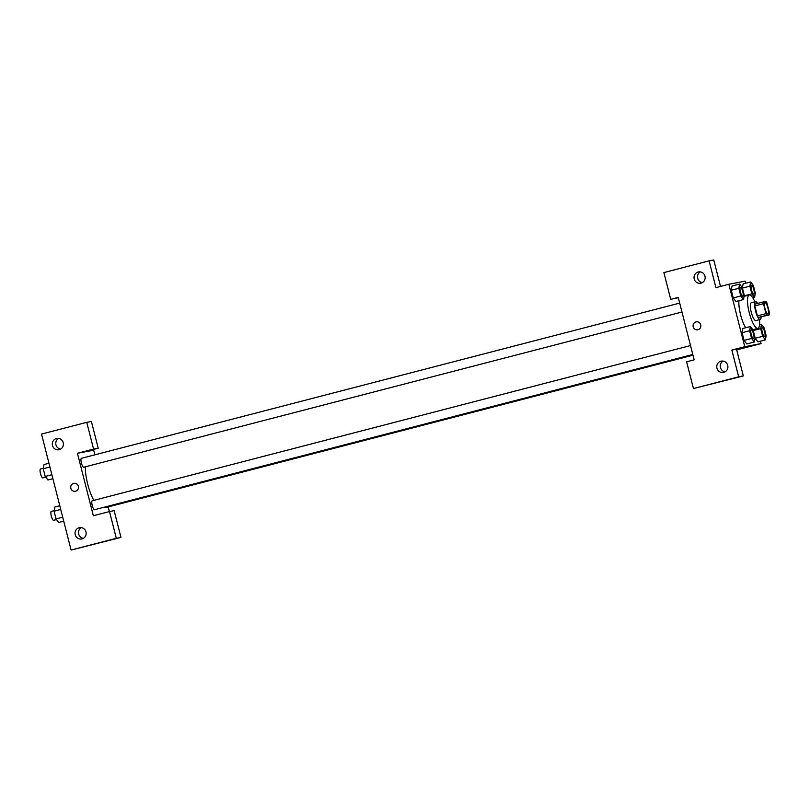 <?xml version="1.0" encoding="UTF-8"?>
<svg xmlns="http://www.w3.org/2000/svg" width="810" height="810" viewBox="0 0 810 810"><rect width="100%" height="100%" fill="white"/><g stroke="black" fill="none" stroke-linecap="round" stroke-linejoin="round"><path stroke-width="1.21" d="M767.9 313.916A5.751 1.478 -104.5 0 1 765.045 308.661A5.751 1.478 -104.5 0 1 765.035 302.768A5.751 1.478 -104.5 0 1 767.91 307.972A5.751 1.478 -104.5 0 1 767.931 313.916A5.751 1.478 -104.5 0 1 767.9 313.916M769.5 313.004L766.948 303.011A8.616 2.207 -104.5 0 0 766.078 301.401L763.476 301.897A8.616 2.207 -104.5 0 0 763.465 303.679L766.007 313.673A8.616 2.207 -104.5 0 0 766.888 315.282L769.49 314.786A8.616 2.207 -104.5 0 0 769.5 313.004M763.465 303.679L754.849 305.917L757.401 315.9L766.007 313.673M766.888 315.282L758.271 317.52L769.49 314.786M758.271 317.52A8.616 2.207 -104.5 0 1 757.401 315.9M754.849 305.917A8.616 2.207 -104.5 0 1 754.859 304.135L763.476 301.897M757.603 303.426A9.204 2.359 75.5 0 0 755.558 301.664A9.204 2.359 75.5 0 0 755.548 311.02A9.204 2.359 75.5 0 0 760.185 319.484A9.204 2.359 75.5 0 0 761.116 316.953M760.185 319.484L755.872 320.608A9.204 2.359 -104.5 0 1 755.831 320.618A9.204 2.359 -104.5 0 1 751.235 312.133A9.204 2.359 -104.5 0 1 751.245 302.778L755.558 301.664M759.507 319.667A17.263 4.435 -104.5 0 1 757.897 328.404A17.263 4.435 -104.5 0 1 757.826 328.425A17.263 4.435 -104.5 0 1 749.24 312.67A17.263 4.435 -104.5 0 1 749.23 294.982A17.263 4.435 -104.5 0 1 754.879 301.836M745.706 327.756A17.263 4.435 -104.5 0 1 738.953 300.702M750.394 326.541L749.635 330.733L751.599 338.458L754.333 341.992L755.092 337.79L753.118 330.065L750.394 326.541L742.851 328.485L742.092 332.687L744.066 340.413L746.8 343.956M762.676 336.342L755.133 338.296L757.866 341.84L765.399 339.876L766.159 335.674L764.194 327.949L761.461 324.425L760.701 328.617L762.676 336.342L765.399 339.876M740.775 295.994L733.242 297.948L731.268 290.223L733.242 297.948L735.966 301.482L743.509 299.528L744.269 295.326L742.294 287.601L739.571 284.077L738.811 288.269L740.775 295.994L743.509 299.528M732.027 286.031L731.268 290.223L732.027 286.021L739.571 284.077M745.666 283.247L745.129 281.151L728.848 284.259L744.765 346.71L761.046 343.592L760.428 341.162M744.309 295.832L751.852 293.878L754.576 297.412L755.335 293.21L753.371 285.484L750.637 281.961L749.878 286.153L751.852 293.878M742.375 287.914L743.104 283.905L750.637 281.961M720.505 286.426L713.762 259.959L709.104 260.85L715.929 287.611L728.848 284.259M678.314 297.685L670.71 299.346L663.886 272.585L709.104 260.85M700.316 271.897A5.751 5.559 -100.8 0 0 702.361 282.609M701.014 283.156A5.751 5.559 -100.8 0 0 705.024 276.362A5.751 5.559 -100.8 0 0 698.514 271.927A5.751 5.559 -100.8 0 0 694.14 278.63A5.751 5.559 -100.8 0 0 701.014 283.156M744.765 346.71L731.845 350.062L736.492 349.171L743.317 375.931L693.441 388.557L686.627 361.797L694.16 359.842L678.243 297.392L670.71 299.346M736.685 349.92L761.046 343.592M723.057 361.108A5.751 5.559 -100.8 0 0 725.102 371.82M723.755 372.367A5.751 5.559 -100.8 0 0 727.765 365.573A5.751 5.559 -100.8 0 0 721.254 361.138A5.751 5.559 -100.8 0 0 716.87 367.841A5.751 5.559 -100.8 0 0 723.755 372.367M731.845 350.062L738.669 376.822L693.441 388.557M743.317 375.931L738.669 376.822M696.215 321.864A4.03 3.888 -100.8 0 0 693.198 326.794A4.03 3.888 79.2 0 1 696.215 321.864A4.03 3.888 79.2 0 1 700.792 325.093A4.03 3.888 79.2 0 1 697.724 329.781A4.03 3.888 79.2 0 1 693.198 326.794A4.03 3.888 -100.8 0 0 697.724 329.781M93.869 500.367A23.115 5.933 -104.5 0 1 85.384 466.803M692.975 355.185L105.624 507.586A4.607 1.185 75.5 0 0 105.624 507.586A4.607 1.185 75.5 0 1 104.824 507.04M681.969 312.012L83.724 467.238A4.607 1.185 -104.5 0 1 83.713 467.238A4.607 1.185 -104.5 0 1 81.415 463.036A4.607 1.185 -104.5 0 1 81.415 458.318L679.691 303.092M692.793 354.476L94.557 509.703A4.607 1.185 -104.5 0 1 94.537 509.703A4.607 1.185 -104.5 0 1 92.239 505.501A4.607 1.185 -104.5 0 1 92.239 500.783L690.515 345.556M93.342 515.737L77.426 453.286L93.575 449.094L86.751 422.334L41.523 434.069L71.088 550.041L116.316 538.306L109.492 511.545L93.342 515.737M109.35 511.576L108.165 506.928M94.881 454.825L93.697 450.178L77.426 453.286M75.603 491.204A4.03 3.888 79.2 0 1 70.784 488.035A4.03 3.888 79.2 0 1 73.852 483.347A4.03 3.888 79.2 0 1 78.408 486.445A4.03 3.888 79.2 0 1 75.603 491.204M59.282 449.671A5.751 5.559 79.2 0 1 52.397 445.135A5.751 5.559 79.2 0 1 56.781 438.443A5.751 5.559 79.2 0 1 63.281 442.878A5.751 5.559 79.2 0 1 59.282 449.671M82.023 538.883A5.751 5.559 79.2 0 1 75.138 534.347A5.751 5.559 79.2 0 1 79.522 527.654A5.751 5.559 79.2 0 1 86.022 532.089A5.751 5.559 79.2 0 1 82.023 538.883M73.862 483.347A4.03 3.888 -100.8 0 0 70.794 488.035A4.03 3.888 -100.8 0 0 75.37 491.255M58.583 438.402A5.751 5.559 -100.8 0 0 60.629 449.115M81.314 527.614A5.751 5.559 -100.8 0 0 83.369 538.326M109.492 511.545L114.139 510.654L120.963 537.415L71.088 550.041M120.963 537.415L116.316 538.306M82.073 452.395L98.223 448.203L91.398 421.443L86.751 422.334M98.223 448.203L93.575 449.094M59.788 505.724L54.817 507.019L54.057 511.211L56.032 518.937L58.755 522.47L63.727 521.174M54.057 511.211L60.75 509.48M56.032 518.937L62.714 517.205M56.518 519.564L53.632 520.314A4.607 1.185 -104.5 0 1 53.622 520.324A4.607 1.185 -104.5 0 1 51.324 516.122A4.607 1.185 -104.5 0 1 51.324 511.404L54.159 510.664M48.964 463.259L43.993 464.555L43.234 468.747L45.208 476.472L47.932 480.006L52.903 478.71M43.234 468.747L49.926 467.016M45.208 476.472L51.891 474.741M45.694 477.1L42.809 477.849A4.607 1.185 -104.5 0 1 42.788 477.859A4.607 1.185 -104.5 0 1 40.5 473.658A4.607 1.185 -104.5 0 1 40.5 468.939L43.335 468.2M764.62 336.595L764.589 336.606A4.607 1.185 -104.5 0 1 762.281 332.404A4.607 1.185 -104.5 0 1 762.271 327.696A4.607 1.185 -104.5 0 1 762.291 327.685A4.607 1.185 -104.5 0 1 764.61 331.837A4.607 1.185 -104.5 0 1 764.62 336.595A4.607 1.185 -104.5 0 1 764.599 336.595A4.607 1.185 -104.5 0 1 764.589 336.606A4.607 1.185 -104.5 0 1 764.569 336.606A4.607 1.185 -104.5 0 1 762.311 332.394A4.607 1.185 -104.5 0 1 762.311 327.685L762.271 327.696M759.557 324.911L761.461 324.425M753.34 329.589L753.199 330.379M753.249 330.551L760.701 328.617M755.133 338.296L757.866 341.83M753.796 294.131L753.766 294.141A4.607 1.185 -104.5 0 1 751.457 289.94A4.607 1.185 -104.5 0 1 751.447 285.231A4.607 1.185 -104.5 0 1 751.467 285.221A4.607 1.185 -104.5 0 1 753.786 289.373A4.607 1.185 -104.5 0 1 753.796 294.131A4.607 1.185 -104.5 0 1 753.776 294.131A4.607 1.185 -104.5 0 1 753.766 294.141A4.607 1.185 -104.5 0 1 753.745 294.141A4.607 1.185 -104.5 0 1 751.488 289.929A4.607 1.185 -104.5 0 1 751.488 285.221L751.447 285.231M742.426 288.087L749.878 286.153M752.804 297.867L754.576 297.412M753.503 338.722A4.607 1.185 -104.5 0 1 751.204 334.52A4.607 1.185 -104.5 0 1 751.204 329.802A4.607 1.185 -104.5 0 1 751.224 329.802A4.607 1.185 -104.5 0 1 753.543 333.953A4.607 1.185 -104.5 0 1 753.553 338.712A4.607 1.185 -104.5 0 1 753.523 338.722A4.607 1.185 -104.5 0 1 753.503 338.722L753.553 338.712A4.607 1.185 -104.5 0 1 751.245 334.51A4.607 1.185 -104.5 0 1 751.245 329.802L751.245 329.802M751.599 338.458L744.066 340.413L742.092 332.687L749.635 330.733M744.066 340.413L746.79 343.946L754.333 341.992M742.679 296.257A4.607 1.185 -104.5 0 1 740.38 292.056A4.607 1.185 -104.5 0 1 740.38 287.337A4.607 1.185 -104.5 0 1 740.401 287.337L740.421 287.337A4.607 1.185 -104.5 0 1 742.719 291.489A4.607 1.185 -104.5 0 1 742.729 296.247A4.607 1.185 -104.5 0 1 742.699 296.257A4.607 1.185 -104.5 0 1 742.679 296.257M731.268 290.223L738.811 288.269M742.699 296.257L742.729 296.247A4.607 1.185 -104.5 0 1 742.709 296.247A4.607 1.185 -104.5 0 1 740.421 292.046A4.607 1.185 -104.5 0 1 740.421 287.337M752.844 329.71L757.897 328.404M744.086 296.318L749.23 294.982"/></g></svg>

